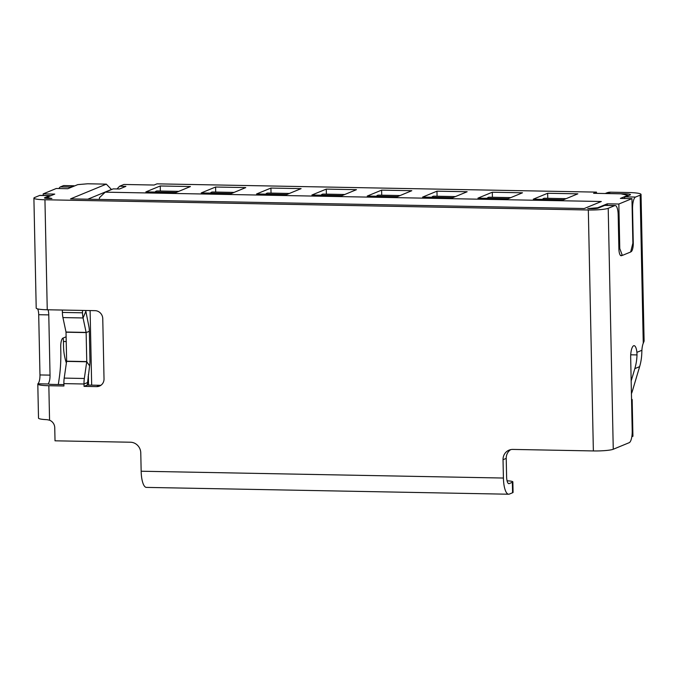 <?xml version="1.0" encoding="UTF-8"?>
<svg xmlns="http://www.w3.org/2000/svg" width="678" height="678" viewBox="0 0 678 678"><rect width="100%" height="100%" fill="white"/><g stroke="black" fill="none" stroke-linecap="round" stroke-linejoin="round"><path stroke-width="1.02" d="M234.063 192.408L212.46 192.001A21.645 6.551 91.1 0 0 211.604 192.171A21.645 6.551 91.1 0 0 210.333 193.111M289.404 193.45L267.802 193.044A21.645 6.551 91.1 0 0 266.946 193.213A21.645 6.551 91.1 0 0 265.683 194.154M344.746 194.493L323.152 194.086A21.645 6.551 91.1 0 0 322.296 194.255A21.645 6.551 91.1 0 0 321.025 195.188M400.096 195.535L378.494 195.128A21.645 6.551 91.1 0 0 377.638 195.298A21.645 6.551 91.1 0 0 376.366 196.23M455.438 196.578L433.835 196.171A21.645 6.551 91.1 0 0 432.979 196.332A21.645 6.551 91.1 0 0 431.708 197.273M510.78 197.612L489.185 197.213A21.645 6.551 91.1 0 0 488.33 197.374A21.645 6.551 91.1 0 0 487.058 198.315M566.13 198.654L544.527 198.247A21.645 6.551 91.1 0 0 543.671 198.417A21.645 6.551 91.1 0 0 542.4 199.357M178.721 191.366L157.118 190.959A21.645 6.551 91.1 0 0 156.262 191.128A21.645 6.551 91.1 0 0 154.991 192.069M160.347 191.018L160.245 185.975L190.433 186.543L176.051 192.467L145.863 191.899L160.245 185.975M631.549 399.317L632.159 399.452L632.93 436.268L631.828 436.725M631.557 399.698L632.159 399.452M503.025 459.709L506.22 458.396L506.61 476.727A7.924 2.398 91.1 0 0 508.856 483.66A7.924 2.398 91.1 0 0 509.17 483.6L512.365 482.278L512.585 492.753L509.39 494.076A18.484 5.593 -88.9 0 1 508.653 494.22A18.484 5.593 -88.9 0 1 503.415 478.041L503.025 459.709A10.56 9.975 -112.4 0 1 509.068 450.133A10.56 9.975 -112.4 0 1 509.907 449.836A10.56 9.975 -112.4 0 1 512.873 449.421L593.369 450.938A15.84 1.966 -1.2 0 0 613.259 449.251L629.235 442.666A10.56 3.195 -88.9 0 0 632.21 430.877L630.676 357.543A10.56 3.195 91.1 0 1 634.066 345.67A10.56 3.195 91.1 0 1 636.905 352.34L641.905 350.28L641.795 352.941A52.799 49.892 -112.4 0 1 639.625 366.645L632.438 390.859A7.924 1.966 -70.3 0 1 631.43 393.715M37.671 308.914A7.924 2.398 -88.9 0 1 38.705 314.702L39.968 374.942A7.924 2.398 -88.9 0 1 38.527 383.011L37.951 383.79L48.477 383.985A5.28 0.653 -1.2 0 0 52.037 384.401L63.902 384.621M85.691 310.49L88.793 326.033A10.924 3.305 -88.9 0 1 89.352 331.271L89.954 360.264A10.924 3.305 -88.9 0 1 89.623 365.866L87.25 385.062L99.835 385.299L96.64 386.613L84.055 386.375L84.004 383.994A10.755 3.254 -88.9 0 1 84.335 378.485L86.759 361.577L86.131 332.415L66.012 332.034L66.639 361.204L64.207 378.104A10.755 3.254 91.1 0 0 63.885 383.621L63.935 385.994L48.841 385.714A15.84 1.966 178.8 0 1 37.799 384.07A15.84 1.966 178.8 0 1 37.951 383.79M101.005 385.223A7.924 7.483 67.6 0 1 99.835 385.299M607.31 205.375L607.276 203.815L597.691 207.756L587.75 208.604L591.521 208.671A5.28 0.653 -1.2 0 0 598.149 208.112L604.7 205.417L614.76 205.603L608.208 208.299A15.84 1.966 178.8 0 1 588.326 209.994L44.943 199.764A15.84 1.966 178.8 0 1 33.9 198.12A15.84 1.966 178.8 0 1 34.646 197.51L39.595 195.467A10.56 3.195 91.1 0 1 40.01 195.383L50.079 195.578A10.56 3.195 -88.9 0 0 49.655 195.662L44.706 197.696A5.28 0.653 -1.2 0 0 44.46 197.9A5.28 0.653 -1.2 0 0 48.138 198.451L51.909 198.518L46.765 197.391L54.748 194.103L43.18 193.883L56.274 188.492L67.851 188.704L77.75 184.628L87.699 183.78L106.31 184.136L70.529 198.874L584.224 208.536L601.318 201.502L105.234 192.162L99.513 197.637L99.293 199.417M597.691 207.756L597.699 208.248M596.496 193.357L596.471 192.12L593.597 193.306L621.014 193.823L627.879 195.323L620.37 198.417L631.947 198.637L632.879 243.156L630.65 252.004L622.336 255.42L620.446 255.386M627.879 195.323L627.896 195.866M547.756 198.315L547.655 193.264L577.842 193.832L563.46 199.756L533.272 199.188L547.655 193.264M492.414 197.273L492.313 192.221L522.501 192.789L508.119 198.713L477.931 198.146L492.313 192.221M607.276 203.815L618.845 204.027L631.947 198.637M596.471 192.12L156.982 183.848L154.109 185.035L123.921 184.467L119.608 186.238L125.896 186.357L119.506 188.993L113.218 188.874L105.234 192.162M201.213 192.933L215.587 187.018L245.775 187.586L231.401 193.501L201.213 192.933M256.555 193.976L270.929 188.06L301.117 188.628L286.743 194.544L256.555 193.976M311.897 195.018L326.279 189.103L356.467 189.671L342.085 195.586L311.897 195.018M367.239 196.061L381.621 190.137L411.809 190.704L397.427 196.628L367.239 196.061M422.589 197.103L436.963 191.179L467.15 191.747L452.777 197.671L422.589 197.103M437.073 196.23L436.963 191.179M381.722 195.188L381.621 190.137M326.381 194.145L326.279 189.103M271.039 193.103L270.929 188.06M215.697 192.06L215.587 187.018M117.023 188.942L119.608 186.238M87.826 199.196L111.455 189.467L106.31 184.136M88.343 374.714L88.564 385.087M90.106 310.566L91.674 385.146M43.214 195.45L43.18 193.883M74.478 185.975A10.56 3.195 -88.9 0 0 73.877 185.772A10.56 3.195 -88.9 0 0 73.461 185.857L70.427 187.103L60.359 186.916A10.56 3.195 91.1 0 0 58.986 188.543M60.359 186.916L63.401 185.662A10.56 3.195 91.1 0 1 63.817 185.586L73.877 185.772M66.385 363.069A52.799 49.892 67.6 0 1 63.546 346.738L63.444 341.5L66.224 341.551M63.105 338.051A7.924 2.398 -88.9 0 1 63.444 341.5M69.427 188.06A10.56 3.195 -88.9 0 1 70.427 187.103M58.325 384.519L59.215 378.332A52.799 15.984 -88.9 0 0 60.808 351.246L60.723 346.958A7.924 2.398 91.1 0 1 62.952 338.11L66.122 336.805M48.613 384.045L48.587 383.197A7.924 2.398 91.1 0 0 50.036 375.129L48.774 314.897A7.924 2.398 91.1 0 0 48.011 309.778M50.079 195.578A10.56 3.195 -88.9 0 1 50.681 195.781M46.765 197.391L46.782 198.4M508.653 494.22L146.406 487.397A18.484 5.593 91.1 0 1 141.16 471.227L140.77 452.896A10.56 9.975 -112.4 0 0 133.473 442.751A10.56 9.975 -112.4 0 0 130.49 442.225L55.02 440.81L54.748 427.716A7.924 7.483 -112.4 0 0 49.562 420.207L47.104 419.682A15.84 1.966 -1.2 0 1 38.51 418.123L37.799 384.07M88.064 376.688L88.148 376.9A7.924 2.593 -111.7 0 1 88.411 377.587M87.25 385.062L84.055 386.375M96.64 386.613A7.924 7.483 -112.4 0 0 99.488 386.079A7.924 7.483 -112.4 0 0 104.022 378.9L102.759 318.66A7.924 7.483 -112.4 0 0 95.047 310.66L47.248 309.761L44.943 199.764M33.9 198.12L36.205 308.126A15.84 1.966 -1.2 0 0 47.248 309.761M85.725 311.583L83.063 317.957A10.755 3.254 -88.9 0 1 82.521 312.804L82.47 310.422L62.342 310.049L62.393 312.431A10.755 3.254 91.1 0 0 62.935 317.584L66.012 332.034M62.935 317.584L83.063 317.957L86.131 332.415M630.676 251.877L631.032 251.733A7.924 2.398 91.1 0 0 633.269 242.894L632.871 242.885M605.2 193.518L606.734 192.891A10.56 9.975 -112.4 0 1 610.531 192.179L628.142 192.51A18.484 2.297 178.8 0 1 641.032 194.425A18.484 2.297 178.8 0 1 640.159 195.145L635.532 197.052A10.56 3.195 -88.9 0 0 632.557 208.841L633.269 242.894M641.032 194.425L644.1 341.085A18.484 2.297 -1.2 0 1 644.1 341.136L643.261 343.212A10.56 3.195 91.1 0 0 641.905 350.28M614.76 205.603A10.56 3.195 -88.9 0 1 615.175 205.519A10.56 3.195 -88.9 0 1 618.175 214.765L618.887 248.809A7.924 2.398 91.1 0 0 621.133 255.742A7.924 2.398 91.1 0 0 621.446 255.682L622.09 255.42M635.532 197.052L625.463 196.866A10.56 3.195 91.1 0 0 624.091 198.484M625.463 196.866L630.099 194.95A7.924 0.983 -1.2 0 0 630.472 194.645A7.924 0.983 -1.2 0 0 624.947 193.823L607.335 193.493A10.56 9.975 67.6 0 0 606.191 193.544M615.175 205.519L605.115 205.332A10.56 3.195 91.1 0 0 604.7 205.417M630.726 354.797L636.998 354.916A52.799 49.892 67.6 0 1 634.828 368.62L631.167 380.968M636.998 354.916L636.905 352.34M622.336 255.42L619.777 248.555L618.845 204.027M619.777 248.555L618.887 248.538M507.076 480.821A10.56 1.314 178.8 0 1 512.856 481.872A10.56 1.314 178.8 0 1 512.365 482.278M512.585 492.753A10.56 1.314 -1.2 0 0 513.077 492.347L512.856 481.872M506.22 458.396A10.56 9.975 67.6 0 1 510.729 449.624M73.461 185.857L63.401 185.662M48.841 385.714L49.562 420.207M89.623 365.866L86.75 361.772L66.622 361.391M84.335 378.485L64.207 378.104M87.199 382.68L84.004 383.994L63.885 383.621M593.369 450.938L588.326 209.994M38.705 314.702L48.774 314.897M39.968 374.942L50.036 375.129M82.521 312.804L62.393 312.431M89.352 331.271L86.157 332.593L66.029 332.212M86.759 361.577L66.639 361.204M643.261 343.212L640.159 195.145M608.208 208.299L613.259 449.251M620.828 255.665L621.446 255.682M634.828 368.62L639.625 366.645M624.963 194.688L624.947 193.823M610.531 192.179L607.335 193.493M509.17 483.6L508.542 483.584M141.16 471.227L503.415 478.041M49.655 195.662L39.595 195.467"/></g></svg>
